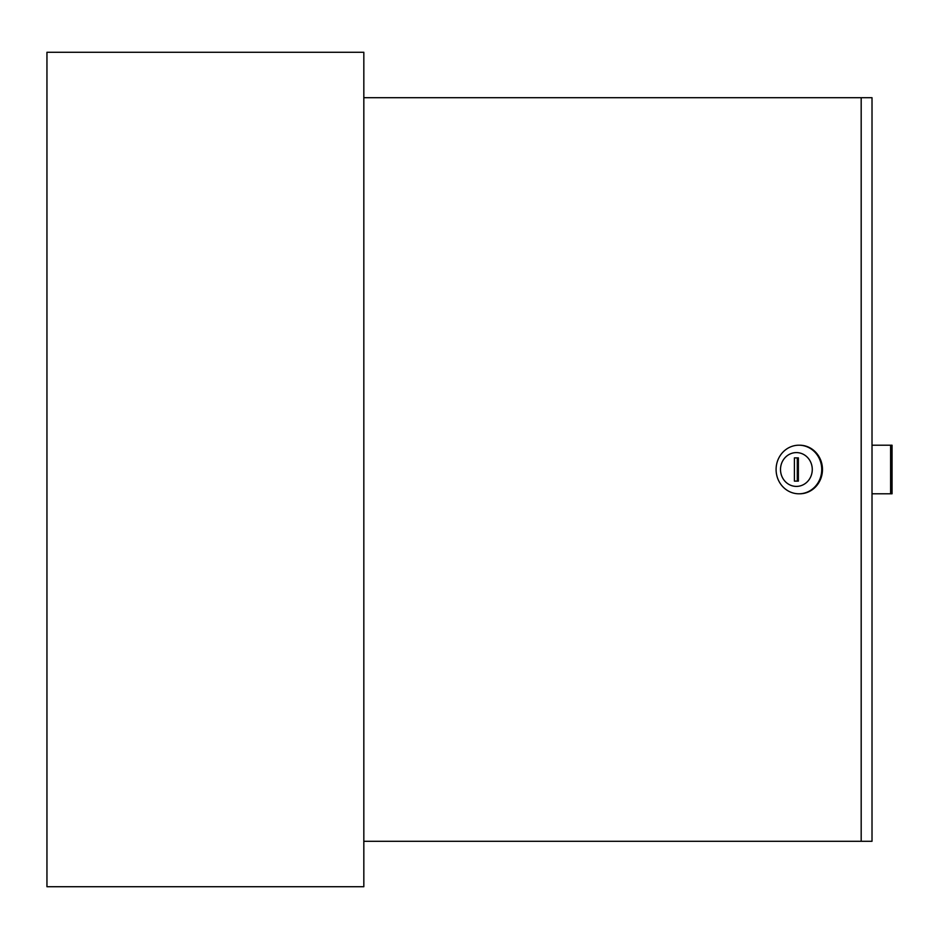 <?xml version="1.0" encoding="UTF-8"?>
<svg xmlns="http://www.w3.org/2000/svg" width="939" height="939" viewBox="0 0 939 939"><rect width="100%" height="100%" fill="white"/><g stroke="black" fill="none" stroke-linecap="round" stroke-linejoin="round"><path stroke-width="1.41" d="M363.827 886.721L363.827 52.279L46.95 52.279L46.95 886.721L363.827 886.721M780.509 469.5A16.902 15.881 -90 0 0 796.389 486.402A16.902 15.881 -90 0 0 812.27 469.5A16.902 15.881 -90 0 0 796.389 452.598A16.902 15.881 -90 0 0 780.509 469.5M821.742 469.5A24.297 22.829 90 0 1 798.913 493.797A24.297 22.829 90 0 1 776.095 469.5A24.297 22.829 90 0 1 798.913 445.203A24.297 22.829 90 0 1 821.742 469.5M799.277 493.785A24.297 22.829 -90 0 0 799.641 493.797A24.297 22.829 -90 0 0 822.47 469.5A24.297 22.829 -90 0 0 799.641 445.203A24.297 22.829 -90 0 0 799.277 445.215M861.18 97.703L872.014 97.703L872.014 841.297L861.18 841.297L861.18 97.703L363.827 97.703M363.827 841.297L861.18 841.297M798.373 481.12L798.373 457.88L794.406 457.88L794.406 481.12L798.373 481.12L797.293 481.12L797.293 457.88L798.373 457.88M872.014 445.203L890.606 445.203L890.606 493.797L872.014 493.797M890.606 493.797L892.05 493.797L892.05 445.203L890.606 445.203M799.641 493.797L798.913 493.797M799.641 445.203L798.913 445.203"/></g></svg>
